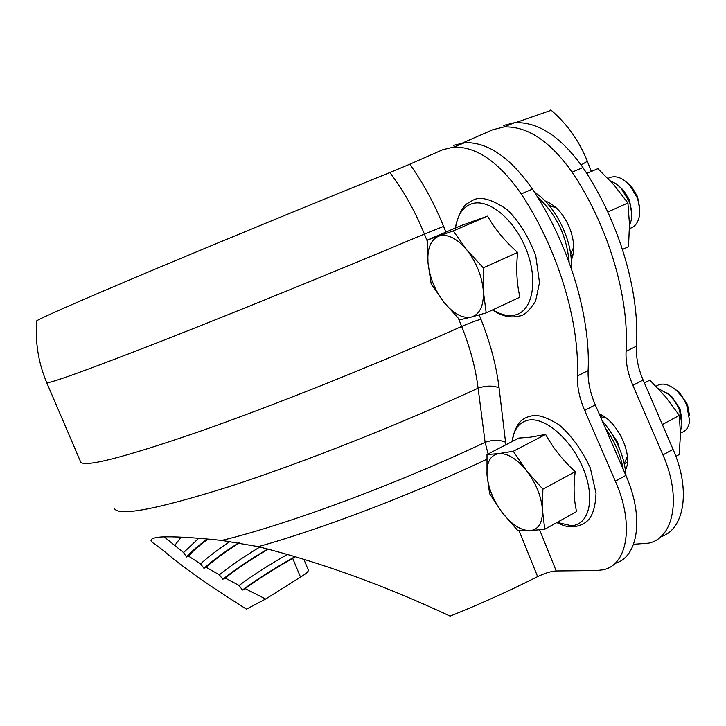 <?xml version="1.0" encoding="UTF-8"?>
<svg xmlns="http://www.w3.org/2000/svg" width="726" height="726" viewBox="0 0 726 726"><rect width="100%" height="100%" fill="white"/><g stroke="black" fill="none" stroke-linecap="round" stroke-linejoin="round"><path stroke-width="1.09" d="M164.149 536.841L183.578 552.559L186.5 556.987L188.424 556.025L200.594 563.911L203.961 568.304L206.084 567.224L219.352 574.82L222.791 579.266L225.196 578.032L239.108 585.446L242.384 590.038L245.161 588.595L265.625 599.032L246.45 609.141C208.925 585.573 181.364 566.144 163.786 550.834L154.874 544.092C148.204 540.307 150.209 537.948 160.882 536.995C172.715 536.323 193.016 537.458 221.784 540.407L258.274 546.633C320.783 562.341 384.753 585.51 450.156 616.129C480.911 603.705 510.069 590.547 537.63 576.625C544.827 573.159 551.016 571.271 556.207 570.954L539.636 529.88M183.578 552.559L198.706 538.293M186.5 556.987C191.219 551.669 198.162 545.689 207.327 539.037M208.017 539.091C199.487 545.344 192.953 550.98 188.424 556.025M200.594 563.911C207.917 557.078 217.809 549.573 230.26 541.378M203.961 568.304C212.682 560.49 224.361 551.932 238.99 542.649M239.544 542.739C225.686 551.578 214.533 559.737 206.084 567.224M219.352 574.82C230.033 566.153 243.528 556.896 259.835 547.032M222.791 579.266C234.68 569.81 249.617 559.746 267.622 549.092M268.085 549.219C250.987 559.374 236.694 568.975 225.196 578.032M239.108 585.446C252.376 575.564 268.384 565.273 287.115 554.555M242.384 590.038C256.868 579.357 274.328 568.277 294.747 556.797M295.11 556.906L292.687 558.348C274.355 568.776 258.52 578.858 245.161 588.595M292.687 558.348L300.51 577.079L265.625 599.032M300.51 577.079C306.082 573.785 308.686 571.435 308.332 570.046L303.967 559.583M445.873 232.111L443.586 226.403C434.357 203.607 423.095 182.879 409.8 164.221L389.871 172.552C311.835 204.06 218.018 242.693 149.465 271.524C79.924 300.845 42.38 317.253 36.826 320.738L36.781 321.255M409.8 164.221L442.706 149.747L453.668 147.079C476.601 146.561 499.116 162.17 521.223 193.915C557.84 249.1 579.802 321.809 577.37 376.014C577.07 386.904 579.493 398.365 584.648 410.408L615.358 481.202C634.615 524.353 627.582 565.527 602.771 569.837L596.473 570.545L556.207 570.954M505.968 444.729L505.559 442.207C499.533 439.666 492.718 439.702 485.113 442.315L488.099 453.968M505.559 442.207L499.061 387.802C496.366 365.695 490.322 342.844 480.911 319.249C475.73 320.692 469.314 323.088 461.663 326.437C470.149 347.654 475.63 368.236 478.107 388.174L485.113 442.315C397.53 483.825 285.536 525.225 221.784 540.407M389.871 172.552C403.565 190.629 415.081 211.13 424.401 234.053L427.505 241.749M453.723 145.345L464.758 142.641C487.808 142.042 510.369 157.533 532.448 189.114C569.012 244.027 590.773 316.482 588.114 370.587C587.77 381.459 590.156 392.884 595.284 404.881L625.848 475.403C644.352 516.966 638.354 557.187 615.013 563.376M462.889 142.822L492.664 129.782L503.935 126.959C527.403 126.07 550.127 141.143 572.097 172.162C608.461 226.122 629.542 297.66 626.066 351.411C625.567 362.21 627.836 373.527 632.872 385.361L662.938 454.912C681.805 497.292 673.891 538.311 648.472 543.166L633.562 544.291M551.188 110.279L515.75 122.594M599.222 413.965C617.39 420.726 633.589 455.238 625.476 469.922M544.936 200.884C555.308 204.687 563.576 213.771 569.728 228.136C574.429 240.814 574.938 251.559 571.235 260.371M660.805 536.741C684.464 529.78 691.07 489.914 673.047 449.321L643.127 380.034C638.109 368.245 635.876 356.965 636.421 346.184C640.105 292.524 619.214 221.249 582.914 167.543C560.962 136.669 538.202 121.714 514.625 122.676L503.29 125.534M602.09 420.59C616.51 437.714 624.487 456.128 626.03 475.811M623.162 469.187C620.639 454.957 614.759 441.39 605.52 428.485M534.518 192.299C555.689 205.267 573.377 241.803 571.226 268.175M569.13 262.267C566.779 235.759 556.234 214.007 537.476 196.991M483.325 267.812L466.782 249.88C456.781 238.201 447.461 233.609 438.831 236.104C430.718 239.634 427.106 248.501 427.986 262.685L431.153 283.839L444.003 302.361L459.758 319.821L471.41 317.044C479.895 314.294 483.87 305.664 483.353 291.171L483.325 267.812L517.629 252.43C515.959 268.693 516.731 283.612 519.943 297.179L486.193 312.888L483.353 291.171C482.019 276.152 476.492 262.395 466.782 249.88L453.26 230.895L487.563 216.13L461.3 225.487L427.56 239.979L427.986 262.685C429.502 277.114 434.838 290.336 444.003 302.361C453.469 313.823 462.598 318.723 471.41 317.044L486.193 312.888M487.563 216.13C495.005 229.18 505.024 241.286 517.629 252.43M453.26 230.895L427.56 239.979M573.703 247.067L570.663 254.281M549.047 205.394L556.415 207.972M610.203 180.838L616.029 183.732L620.794 187.889L628.925 200.984C631.52 207.817 632.31 214.197 631.284 220.123L629.496 225.55M619.886 186.954L623.698 190.502L629.578 200.285L631.702 213.78M607.952 178.46C614.74 174.784 622.037 177.099 629.841 185.411L636.974 197.381C639.515 204.06 640.305 210.322 639.343 216.166C637.972 223.018 634.687 227.129 629.487 228.49M628.153 183.605L631.91 187.163L637.591 196.701L639.715 209.85M586.762 173.441L597.906 168.641L614.105 185.157L627.917 202.971L629.478 224.398L628.507 246.659L622.491 249.463M627.917 202.971L607.798 211.992M573.15 254.145L570.827 255.643M548.157 204.36L550.816 203.625M542.876 489.17L526.659 470.829C516.803 458.75 507.465 453.015 498.653 453.605C490.34 455.22 486.465 462.335 487.019 474.967L489.623 493.744L502.347 512.783L517.801 530.597L529.798 530.67C538.447 529.789 542.685 522.938 542.485 510.106L542.876 489.17L575.21 471.691C573.358 486.456 573.812 499.751 576.58 511.585L544.745 529.281L542.485 510.106C541.478 496.684 536.196 483.589 526.659 470.829L513.291 451.263L545.634 434.42L530.316 437.179L518.863 438.059L487.01 454.53L487.019 474.967C488.217 487.936 493.326 500.541 502.347 512.783C511.676 524.589 520.832 530.552 529.798 530.67L544.745 529.281M545.634 434.42C553.058 447.951 562.913 460.375 575.21 471.691M513.291 451.263L498.653 453.605L487.01 454.53M608.86 429.193L617.581 442.243L619.351 448.214M627.382 456.581L624.315 463.56M600.402 416.688L606.11 418.049M658.055 388.41L668.837 394.499L674.182 400.507L677.821 406.46L679.536 410.254L681.986 425.236L680.425 431.008M666.858 392.83L671.423 396.133L679.953 408.684L681.959 419.946M656.041 386.296C661.749 382.303 668.637 383.764 676.705 390.661L682.712 397.712L686.642 404.899L689.6 420.826C688.774 427.668 685.725 431.652 680.453 432.778M674.672 388.936L679.209 392.258L687.54 404.6L689.537 415.59M644.398 382.974L649.861 380.134L665.733 397.031L679.336 415.39L680.453 434.457L679.182 454.549L675.879 456.382M679.336 415.39L662.357 424.574M627.4 462.235L624.405 463.941M599.894 415.517L601.337 414.973M174.848 545.371L181.028 537.113M519.026 530.67L537.63 576.625M499.061 387.802C492.881 385.415 485.903 385.533 478.107 388.174C398.474 424.91 299.611 463.896 228.155 486.964C155.691 509.67 117.712 516.74 114.227 508.191M480.911 319.249L479.169 314.921M458.469 318.532L461.663 326.437C377.928 363.817 273.847 405.462 198.969 431.689C123.148 457.752 83.699 467.807 80.622 461.863L46.691 382.557C47.943 384.254 86.04 370.514 160.981 341.329C235.115 312.298 339.505 269.809 424.401 234.053L443.586 226.403M486.81 459.249C413.03 494.215 321.455 529.082 258.274 546.633M615.358 481.202L625.848 475.403M584.648 410.408L595.284 404.881M577.37 376.014L588.114 370.587M521.223 193.915L532.448 189.114M550.798 109.944C567.06 123.874 579.185 140.853 587.18 160.882C587.37 161.308 585.347 162.651 581.109 164.902M582.914 167.543L572.097 172.162M636.421 346.184L626.066 351.411M643.127 380.034L632.872 385.361M673.047 449.321L662.938 454.912M492.827 309.793C500.849 314.857 508.309 316.581 515.206 314.966C532.793 310.955 538.538 280.154 526.159 249.381C514.035 218.526 487.509 197.399 470.847 204.088C462.426 207.582 457.316 215.531 455.529 227.964M557.123 522.402L571.208 525.697C589.067 525.17 595.492 498.962 583.659 469.668C572.088 440.346 545.78 417.078 528.782 420.055C519.335 421.897 513.845 429.021 512.32 441.444M165.873 538.175L164.557 536.823M36.826 320.738C35.029 342.073 38.315 362.682 46.691 382.557M453.668 147.079L464.758 142.641M587.18 160.882L591.164 171.027M514.625 122.676L503.935 126.959M492.446 309.975C500.668 315.039 499.733 313.895 504.016 315.61C509.062 317.198 514.262 317.316 519.616 315.964C524.063 315.701 529.39 310.737 535.597 301.081L539.5 282.686L535.724 255.561C528.101 235.796 518.455 220.386 506.775 209.333C491.411 199.033 480.04 196.038 472.68 200.358L466.591 203.924C461.899 207.681 458.088 215.74 455.166 228.118M623.698 190.502L621.538 188.715M631.91 187.163L629.841 185.411M556.751 522.611C566.961 527.366 568.558 526.631 574.647 526.767C585.546 524.163 594.785 520.37 596.019 493.326L590.338 468.043C581.816 449.83 571.407 435.428 559.102 424.837C546.905 417.368 537.902 414.355 532.085 415.798C524.426 417.504 515.986 420.209 511.948 441.635M671.423 396.133L668.837 394.499M679.209 392.258L676.705 390.661"/></g></svg>
